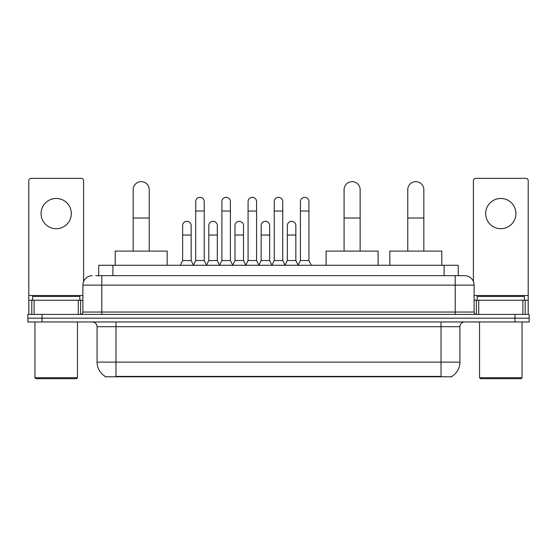 <?xml version="1.0" encoding="UTF-8"?>
<svg xmlns="http://www.w3.org/2000/svg" width="557" height="557" viewBox="0 0 557 557"><rect width="100%" height="100%" fill="white"/><g stroke="black" fill="none" stroke-linecap="round" stroke-linejoin="round"><path stroke-width="0.84" d="M95.651 275.666L101.792 275.666L95.651 275.666L98.728 275.666L98.728 265.271L458.272 265.271L458.272 275.666M451.901 376.309L451.901 376.776L105.099 376.776L105.099 376.309M105.238 376.393A16.536 16.536 0 0 1 97.071 362.127L115.967 362.127L115.967 376.393L441.033 376.393L441.033 362.127L459.929 362.127L459.929 326.694A4.728 4.728 0 0 1 464.656 321.967M97.071 362.127L97.071 326.694C96.786 323.826 95.212 322.245 92.344 321.967M451.762 376.393A16.536 16.536 0 0 0 459.929 362.127M42.026 314.406L529.15 314.406L529.15 318.186L27.85 318.186L27.85 321.967L42.026 321.967L42.026 318.186L27.85 318.186L27.85 314.406L42.026 314.406L42.026 318.186L529.15 318.186L529.15 321.967L42.026 321.967M92.344 275.666A9.448 9.448 0 0 0 82.896 285.114L82.896 312.045A2.36 2.36 0 0 1 80.528 314.406M464.656 275.666L455.208 275.666L464.656 275.666A9.448 9.448 0 0 1 474.104 285.114L474.104 312.045C474.244 313.48 475.03 314.266 476.472 314.406M474.104 285.114L101.792 285.114L101.792 275.666L455.208 275.666L455.208 312.045L474.104 312.045M56.201 198.459A15.123 15.123 0 0 0 41.079 213.582A15.123 15.123 0 0 0 56.201 228.704A15.123 15.123 0 0 0 71.317 213.582A15.123 15.123 0 0 0 56.201 198.459M78.286 314.406L78.286 300.237L34.109 300.237L34.109 314.406M83.606 281.522L83.606 180.698A2.36 2.36 0 0 0 81.238 178.337L31.157 178.337A2.36 2.36 0 0 0 28.797 180.698L28.797 300.237L34.109 300.237M78.286 300.237L82.896 300.237M28.797 314.406L28.797 300.237M76.518 378.663L35.885 378.663L34.938 377.723L77.458 377.723L76.518 378.663M34.938 321.967L34.938 377.723M77.458 321.967L77.458 377.723M79.825 300.237L79.825 296.456L32.578 296.456L32.578 300.237M133.165 251.096L133.165 189.672A8.035 8.035 0 0 1 141.2 181.645A8.035 8.035 0 0 1 149.227 189.672A8.035 8.035 0 0 0 141.2 181.645M149.227 251.096L149.227 189.672M167.184 265.271L167.184 251.096L115.208 251.096L115.208 265.271M344.08 251.096L344.08 189.672A8.035 8.035 0 0 1 352.115 181.645A8.035 8.035 0 0 1 360.142 189.672A8.035 8.035 0 0 0 352.115 181.645M360.142 251.096L360.142 189.672M378.099 265.271L378.099 251.096L326.123 251.096L326.123 265.271M407.773 251.096L407.773 189.672A8.035 8.035 0 0 1 415.801 181.645A8.035 8.035 0 0 1 423.835 189.672A8.035 8.035 0 0 0 415.801 181.645M423.835 251.096L423.835 189.672M441.792 265.271L441.792 251.096L389.816 251.096L389.816 265.271M193.363 265.271L195.723 260.544L204.224 260.544L206.591 265.271M204.224 260.544L204.224 201.578A4.254 4.254 0 0 0 199.977 197.331A4.254 4.254 0 0 1 200.242 197.338M195.723 260.544L195.723 211.033L204.224 211.033M195.723 211.033L195.723 201.578A4.254 4.254 0 0 1 199.977 197.331M219.535 265.271L221.895 260.544L230.403 260.544L232.763 265.271M230.403 260.544L230.403 201.578A4.254 4.254 0 0 0 226.149 197.331A4.254 4.254 0 0 1 226.414 197.338M221.895 260.544L221.895 211.033L230.403 211.033M221.895 211.033L221.895 201.578A4.254 4.254 0 0 1 226.149 197.331M245.707 265.271L248.074 260.544L256.575 260.544L258.942 265.271M256.575 260.544L256.575 201.578A4.254 4.254 0 0 0 252.328 197.331A4.254 4.254 0 0 1 252.593 197.338M248.074 260.544L248.074 211.033L256.575 211.033M248.074 211.033L248.074 201.578A4.254 4.254 0 0 1 252.328 197.331M271.886 265.271L274.246 260.544L282.754 260.544L285.114 265.271M282.754 260.544L282.754 201.578A4.254 4.254 0 0 0 278.5 197.331A4.254 4.254 0 0 1 278.765 197.338M274.246 260.544L274.246 211.033L282.754 211.033M274.246 211.033L274.246 201.578A4.254 4.254 0 0 1 278.5 197.331M298.058 265.271L300.425 260.544L308.926 260.544L311.293 265.271M308.926 260.544L308.926 201.578A4.254 4.254 0 0 0 304.672 197.331A4.254 4.254 0 0 1 304.944 197.338M300.425 260.544L300.425 211.033L308.926 211.033M300.425 211.033L300.425 201.578A4.254 4.254 0 0 1 304.672 197.331M180.273 265.271L182.633 260.544L191.142 260.544L193.432 265.132M191.142 260.544L191.142 225.585A4.254 4.254 0 0 0 187.152 221.338A4.254 4.254 0 0 1 191.142 225.585M182.633 260.544L182.633 235.033L191.142 235.033M182.633 235.033L182.633 225.585A4.254 4.254 0 0 1 187.152 221.338M206.515 265.132L208.812 260.544L217.314 260.544L219.604 265.132M217.314 260.544L217.314 225.585A4.254 4.254 0 0 0 213.331 221.338A4.254 4.254 0 0 1 217.314 225.585M208.812 260.544L208.812 235.033L217.314 235.033M208.812 235.033L208.812 225.585A4.254 4.254 0 0 1 213.331 221.338M232.694 265.132L234.984 260.544L243.493 260.544L245.783 265.132M243.493 260.544L243.493 225.585A4.254 4.254 0 0 0 239.503 221.338A4.254 4.254 0 0 1 243.493 225.585M234.984 260.544L234.984 235.033L243.493 235.033M234.984 235.033L234.984 225.585A4.254 4.254 0 0 1 239.503 221.338M258.866 265.132L261.163 260.544L269.665 260.544L271.955 265.132M269.665 260.544L269.665 225.585A4.254 4.254 0 0 0 265.682 221.338A4.254 4.254 0 0 1 269.665 225.585M261.163 260.544L261.163 235.033L269.665 235.033M261.163 235.033L261.163 225.585A4.254 4.254 0 0 1 265.682 221.338M285.045 265.132L287.335 260.544L295.837 260.544L298.134 265.132M295.837 260.544L295.837 225.585A4.254 4.254 0 0 0 291.854 221.338A4.254 4.254 0 0 1 295.837 225.585M287.335 260.544L287.335 235.033L295.837 235.033M287.335 235.033L287.335 225.585A4.254 4.254 0 0 1 291.854 221.338M500.799 198.459A15.123 15.123 0 0 0 485.683 213.582A15.123 15.123 0 0 0 500.799 228.704A15.123 15.123 0 0 0 515.921 213.582A15.123 15.123 0 0 0 500.799 198.459M522.891 314.406L522.891 300.237L478.714 300.237L478.714 314.406M528.203 314.406L528.203 300.237L528.203 314.406M522.891 300.237L528.203 300.237L528.203 180.698A2.36 2.36 0 0 0 525.843 178.337L475.762 178.337A2.36 2.36 0 0 0 473.394 180.698L473.394 281.522M474.104 300.237L478.714 300.237M521.115 378.663L480.482 378.663L479.542 377.723L522.062 377.723L521.115 378.663M479.542 321.967L479.542 377.723M522.062 321.967L522.062 377.723M524.422 300.237L524.422 296.456L477.175 296.456L477.175 300.237M439.146 376.776L439.146 376.309M117.854 376.776L117.854 376.309M112.904 275.666L112.904 265.271M444.096 275.666L444.096 265.271M441.033 321.967L441.033 326.694L97.071 326.694M459.929 326.694L441.033 326.694L441.033 362.127L115.967 362.127L115.967 321.967M514.974 321.967L514.974 314.406M101.792 314.406L101.792 285.114L82.896 285.114M82.896 312.045L455.208 312.045L455.208 314.406M82.896 295.509L28.797 295.509M80.612 300.237L80.612 314.406M28.832 300.237L28.832 314.406M31.784 314.406L31.784 300.237M133.165 218.024L149.227 218.024M344.08 218.024L360.142 218.024M407.773 218.024L423.835 218.024M528.203 295.509L474.104 295.509M528.168 314.406L528.168 300.237M525.216 300.237L525.216 314.406M476.388 314.406L476.388 300.237"/></g></svg>

